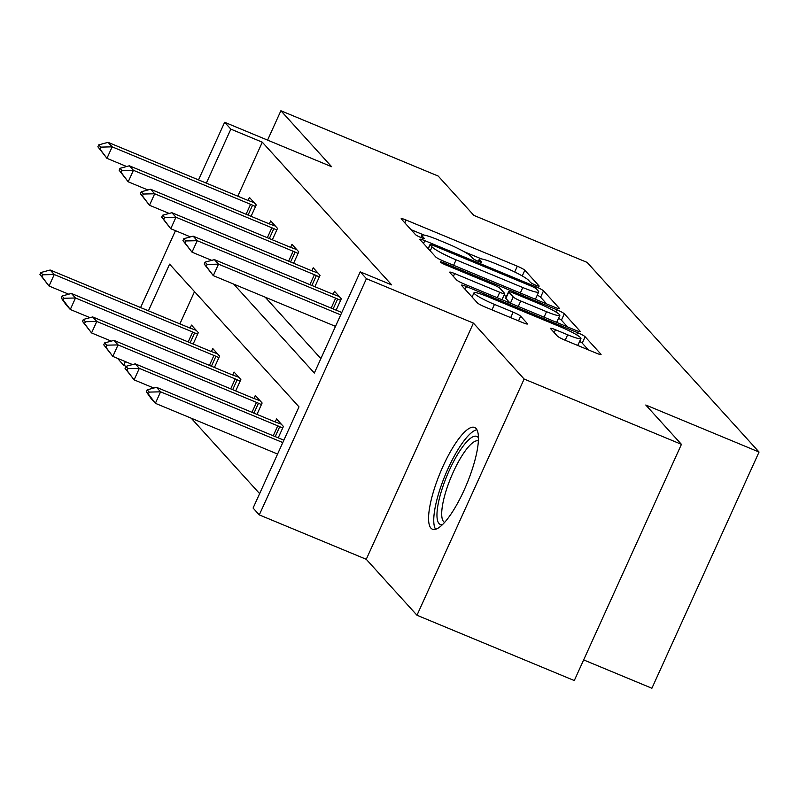 <?xml version="1.0" encoding="UTF-8"?>
<svg xmlns="http://www.w3.org/2000/svg" width="799" height="799" viewBox="0 0 799 799"><rect width="100%" height="100%" fill="white"/><g stroke="black" fill="none" stroke-linecap="round" stroke-linejoin="round"><path stroke-width="1.2" d="M535.67 285.173A4.854 0.579 24.4 0 0 539.155 286.142A4.854 0.579 24.4 0 0 539.055 285.932L524.833 270.252A6.931 0.819 24.4 0 0 517.323 266.207L406.142 220.055A6.931 0.819 24.4 0 0 401.178 218.666A6.931 0.819 24.4 0 0 401.308 218.966L415.53 234.656A4.854 0.579 24.4 0 0 420.783 237.483A4.854 0.579 24.4 0 0 424.269 238.452A4.854 0.579 24.4 0 0 424.179 238.242L422.331 236.214A22.172 2.627 24.4 0 1 421.902 235.256A22.172 2.627 24.4 0 1 437.812 239.69L447.08 243.535A22.172 2.627 24.4 0 1 471.13 256.469L472.968 258.496A4.854 0.579 24.4 0 0 478.231 261.323A4.854 0.579 24.4 0 0 481.707 262.292A4.854 0.579 24.4 0 0 481.617 262.082L479.78 260.055A22.172 2.627 24.4 0 1 479.35 259.106A22.172 2.627 24.4 0 1 495.26 263.54L504.519 267.385A22.172 2.627 24.4 0 1 528.568 280.309L530.406 282.347A4.854 0.579 24.4 0 0 535.67 285.173M430.921 528.139A55.071 14.432 112.5 0 1 441.507 469.692A55.071 14.432 112.5 0 1 474.626 427.485A55.071 14.432 112.5 0 1 476.094 428.554A55.071 14.432 112.5 0 1 465.517 486.991A55.071 14.432 112.5 0 1 432.399 529.198A55.071 14.432 112.5 0 1 430.921 528.139M416.978 615.25L524.124 379.036L473.408 323.096L366.262 559.3L416.978 615.25L574.291 680.548L681.437 444.344L645.782 405.013L759.05 452.034L587.125 262.402L473.857 215.38L438.202 176.06L280.888 110.751L267.575 140.115M681.437 444.344L524.124 379.036M557.372 336.089A6.931 0.819 24.4 0 0 564.893 340.124L596.084 353.078A6.931 0.819 24.4 0 0 601.058 354.466A6.931 0.819 24.4 0 0 600.918 354.167L585.128 336.749A6.931 0.819 24.4 0 0 577.617 332.704L466.436 286.551A6.931 0.819 24.4 0 0 461.462 285.163A6.931 0.819 24.4 0 0 461.602 285.463L477.393 302.881A6.931 0.819 24.4 0 0 484.903 306.926L522.586 322.566A6.931 0.819 24.4 0 0 527.55 323.955A6.931 0.819 24.4 0 0 527.42 323.655L520.658 316.194A6.931 0.819 24.4 0 0 513.148 312.159L494.461 304.399A18.537 2.197 24.4 0 1 473.997 292.794A18.537 2.197 24.4 0 1 487.3 296.509L560.499 326.891A18.537 2.197 24.4 0 1 580.953 338.496A18.537 2.197 24.4 0 1 567.65 334.791L555.455 329.727A6.931 0.819 24.4 0 0 550.481 328.339A6.931 0.819 24.4 0 0 550.621 328.639L557.372 336.089M198.512 179.885L224.639 122.287L331.615 166.701L280.888 110.751M224.639 122.287L230.841 129.128L206.342 183.141M233.717 284.124L314.337 373.033L360.229 271.85L391.69 284.903L262.302 142.192L230.841 129.128M360.229 271.85L366.431 278.691L259.285 514.896L253.083 508.054L298.986 406.871L169.598 264.149L148.424 310.821M473.408 323.096L366.431 278.691M554.456 307.166A6.931 0.819 24.4 0 0 559.43 308.554A6.931 0.819 24.4 0 0 559.3 308.254L543.51 290.836A6.931 0.819 24.4 0 0 535.989 286.801L424.818 240.649A6.931 0.819 24.4 0 0 419.845 239.261A6.931 0.819 24.4 0 0 419.974 239.56L435.765 256.978A6.931 0.819 24.4 0 0 443.285 261.013L554.456 307.166M564.314 313.797L580.114 331.215A6.931 0.819 24.4 0 1 580.244 331.515A6.931 0.819 24.4 0 1 575.27 330.127L464.099 283.975A6.931 0.819 24.4 0 1 456.579 279.93L449.817 272.479A6.931 0.819 24.4 0 1 449.687 272.179A6.931 0.819 24.4 0 1 454.661 273.568L499.745 292.284A6.931 0.819 24.4 0 0 504.718 293.672A6.931 0.819 24.4 0 0 504.588 293.373L500.104 288.429A6.931 0.819 24.4 0 0 492.584 284.384L445.642 264.898A4.854 0.579 24.4 0 1 440.289 261.862A4.854 0.579 24.4 0 1 443.775 262.831L556.803 309.752A6.931 0.819 24.4 0 1 564.314 313.797L561.417 320.179L567.52 326.911M583.65 659.914L651.904 688.249L759.05 452.034M278.232 437.852L283.395 426.466L276.584 418.946L275.226 421.942M235.695 390.931L240.859 379.545L234.047 372.024L232.689 375.021M193.158 344.009L198.322 332.624L191.5 325.103L190.142 328.099M194.517 291.635L179.895 323.875M191.251 418.217L259.625 493.632M214.422 367.47L219.595 356.084L212.774 348.564L211.415 351.56M256.968 414.391L262.132 403.006L255.31 395.485L253.952 398.481M126.072 366.332L123.695 365.343L117.553 358.361M366.262 559.3L259.285 514.896M140.594 307.565L175.47 230.681M125.383 361.607L123.695 365.343M265.188 297.178L320.878 358.611M262.302 142.192L237.812 196.194M333.143 294.262L334.501 291.265L341.313 298.786L336.149 310.172M311.87 270.801L313.228 267.805L320.049 275.325L314.886 286.711M290.606 247.34L291.965 244.344L298.776 251.865L293.613 263.251M269.333 223.88L270.691 220.884L277.513 228.404L272.339 239.79M248.06 200.419L249.428 197.423L256.239 204.944L251.076 216.329M481.467 258.906L464.059 251.685M424.029 235.066L410.996 229.653M546.716 303.95L540.613 297.228A6.931 0.819 24.4 0 0 537.268 295.121M536.329 288.878A4.854 0.579 24.4 0 0 531.075 286.042L433.487 245.533A4.854 0.579 24.4 0 0 430.002 244.564A4.854 0.579 24.4 0 0 430.092 244.774L432.039 246.911A22.172 2.627 24.4 0 0 456.089 259.845L522.786 287.53A22.172 2.627 24.4 0 0 538.706 291.975A22.172 2.627 24.4 0 0 538.276 291.016L536.329 288.878M533.682 298.546A22.172 2.627 24.4 0 0 535.809 298.357L538.706 291.975M503.939 295.39L506.466 296.449M546.536 311.7A18.537 2.197 24.4 0 0 559.839 315.415A18.537 2.197 24.4 0 0 539.375 303.81L513.587 293.103A6.931 0.819 24.4 0 0 508.613 291.715A6.931 0.819 24.4 0 0 508.753 292.015L513.238 296.958A6.931 0.819 24.4 0 0 520.748 301.003L546.536 311.7L544.059 317.163M555.794 322.037A18.537 2.197 24.4 0 0 556.943 321.797L559.839 315.415M508.613 291.715L505.717 298.097A6.931 0.819 24.4 0 0 505.857 298.397L508.753 292.015M510.082 303.061L505.857 298.397M561.417 320.179A6.931 0.819 24.4 0 0 558.521 318.302M576.908 345.118A18.537 2.197 24.4 0 0 578.057 344.878L580.953 338.496M472.289 296.569L471.29 296.159M588.334 349.862L582.231 343.131A6.931 0.819 24.4 0 0 579.625 341.423M196.234 330.327L190.422 328.209A7.061 0.839 -155.6 0 1 188.584 327.49L50.147 270.022L54.242 274.526L192.669 331.994A7.061 0.839 -155.6 0 1 194.646 332.863L197.603 334.222M42.866 274.796L40.819 272.539L39.95 274.457L41.997 276.704L42.866 274.796L54.242 274.526L49.029 286.022L68.734 294.202M41.997 276.704L49.029 286.022L39.95 274.457M50.147 270.022L40.819 272.539M98.736 144.859L97.868 146.776L99.915 149.023L100.784 147.116L98.736 144.859L108.065 142.342L246.501 199.81A7.061 0.839 24.4 0 0 248.339 200.529L254.152 202.646M255.52 206.542L252.564 205.183A7.061 0.839 24.4 0 0 250.586 204.314L112.16 146.846L106.946 158.342L97.868 146.776M126.651 166.522L106.946 158.342L99.915 149.023M108.065 142.342L112.16 146.846L100.784 147.116M217.508 353.777L211.695 351.67A7.061 0.839 -155.6 0 1 209.847 350.941L71.421 293.473L75.505 297.987L213.942 355.455A7.061 0.839 -155.6 0 1 215.91 356.314L218.866 357.672M64.13 298.257L62.092 296L61.223 297.907L63.261 300.164L64.13 298.257L75.505 297.987L70.292 309.483L90.007 317.662M63.261 300.164L70.292 309.483L66.207 304.968L61.223 297.907M71.421 293.473L62.092 296M238.771 377.238L232.968 375.131A7.061 0.839 -155.6 0 1 231.121 374.401L92.684 316.933L96.779 321.448L235.216 378.916A7.061 0.839 -155.6 0 1 237.183 379.775L240.139 381.133M85.403 321.717L83.356 319.46L82.487 321.368L84.534 323.625L85.403 321.717L96.779 321.448L91.565 332.943L111.271 341.123M84.534 323.625L91.565 332.943L82.487 321.368M92.684 316.933L83.356 319.46M120.01 168.319L119.141 170.237L121.178 172.484L122.047 170.577L120.01 168.319L129.338 165.793L267.775 223.261A7.061 0.839 24.4 0 0 269.613 223.99L275.425 226.097M276.784 229.992L273.827 228.644A7.061 0.839 24.4 0 0 271.86 227.775L133.423 170.307L128.21 181.802L119.141 170.237M147.925 189.982L128.21 181.802L121.178 172.484M129.338 165.793L133.423 170.307L122.047 170.577M141.273 191.78L140.404 193.688L142.452 195.945L143.321 194.037L141.273 191.78L150.602 189.253L289.038 246.721A7.061 0.839 24.4 0 0 290.886 247.45L296.689 249.558M298.057 253.453L295.101 252.094A7.061 0.839 24.4 0 0 293.133 251.236L154.696 193.767L149.483 205.263L140.404 193.688M169.188 213.443L149.483 205.263L142.452 195.945M150.602 189.253L154.696 193.767L143.321 194.037M442.436 524.633A47.65 12.484 112.5 0 1 440.798 493.193A47.65 12.484 112.5 0 1 460.813 449.398A47.65 12.484 112.5 0 1 478.471 437.822M478.401 440.908A44.125 11.566 -67.5 0 0 445.263 493.552A44.125 11.566 -67.5 0 0 444.574 522.396M476.913 429.712A54.712 14.332 -67.5 0 0 438.172 495.08A54.712 14.332 -67.5 0 0 435.595 529.248M260.045 400.699L254.232 398.581A7.061 0.839 -155.6 0 1 252.394 397.862L113.957 340.394L118.042 344.908L256.479 402.376A7.061 0.839 -155.6 0 1 258.457 403.235L261.403 404.594M106.676 345.168L104.629 342.921L103.76 344.828L105.808 347.086L106.676 345.168L118.042 344.908L112.839 356.404L132.544 364.584M105.808 347.086L112.839 356.404L103.76 344.828M113.957 340.394L104.629 342.921M162.547 215.241L161.678 217.148L163.725 219.405L164.594 217.488L162.547 215.241L171.875 212.714L310.312 270.182A7.061 0.839 24.4 0 0 312.149 270.901L317.962 273.018M319.33 276.913L316.374 275.555A7.061 0.839 24.4 0 0 314.397 274.696L175.97 217.228L170.756 228.724L161.678 217.148M190.462 236.904L170.756 228.724L163.725 219.405M171.875 212.714L175.97 217.228L164.594 217.488M281.308 424.159L275.505 422.042A7.061 0.839 -155.6 0 1 273.658 421.323L135.231 363.855L139.316 368.369L277.752 425.837A7.061 0.839 -155.6 0 1 279.72 426.696L282.676 428.054M127.94 368.629L125.892 366.371L125.024 368.289L127.071 370.546L127.94 368.629L139.316 368.369L134.102 379.855L153.808 388.044M127.071 370.546L134.102 379.855L125.024 368.289M135.231 363.855L125.892 366.371M183.81 238.701L182.941 240.609L184.988 242.866L185.857 240.948L183.81 238.701L193.148 236.174L331.575 293.642A7.061 0.839 24.4 0 0 333.423 294.362L339.225 296.479M340.594 300.374L337.637 299.016A7.061 0.839 24.4 0 0 335.67 298.157L197.233 240.689L192.02 252.174L182.941 240.609M211.735 260.364L192.02 252.174L184.988 242.866M193.148 236.174L197.233 240.689L185.857 240.948M283.865 440.189L156.494 387.315L160.589 391.83L282.796 442.556M149.213 392.089L147.166 389.832L146.297 391.75L148.344 394.007L149.213 392.089L160.589 391.83L155.376 403.315L277.583 454.052M148.344 394.007L155.376 403.315L151.281 398.811L146.297 391.75M156.494 387.315L147.166 389.832M205.083 262.152L204.214 264.07L206.262 266.327L207.131 264.409L205.083 262.152L214.412 259.635L341.782 312.509M340.714 314.876L218.507 264.149L213.293 275.635L204.214 264.07M335.5 326.372L213.293 275.635L206.262 266.327M214.412 259.635L218.507 264.149L207.131 264.409M479.05 261.653L479.78 260.055M421.612 237.812L422.331 236.214M404.863 222.891L406.142 220.055M514.706 271.98L517.323 266.207M522.246 275.955L524.833 270.252M423.53 243.475L424.818 240.649M535.37 288.169L535.989 286.801M540.613 297.228L543.51 290.836M428.294 248.739L430.092 244.774M430.242 250.876L432.039 246.911M453.602 265.308L456.089 259.845M520.309 292.993L522.786 287.53M453.373 276.394L454.661 273.568M497.268 297.747L499.745 292.284M443.315 263.84L443.775 262.831M555.814 311.93L556.803 309.752M510.401 303.201L513.238 296.958M518.271 306.456L520.748 301.003M554.166 332.554L555.455 329.727M565.173 340.244L567.65 334.791M491.984 309.862L494.461 304.399M510.671 317.622L513.148 312.159M518.531 320.888L520.658 316.194M465.148 289.388L466.436 286.551M576.648 334.841L577.617 332.704M582.231 343.131L585.128 336.749M190.152 342.771L194.646 332.863M188.165 341.942L192.669 331.994M250.586 204.314L246.082 214.262M252.564 205.183L248.07 215.091M211.415 366.222L215.91 356.314M209.428 365.403L213.942 355.455M232.689 389.682L237.183 379.775M230.701 388.863L235.216 378.916M271.86 227.775L267.345 237.722M273.827 228.644L269.333 238.541M293.133 251.236L288.619 261.183M295.101 252.094L290.606 262.002M253.962 413.143L258.457 403.235M251.975 412.324L256.479 402.376M314.397 274.696L309.892 284.644M316.374 275.555L311.88 285.463M275.226 436.604L279.72 426.696M273.238 435.785L277.752 425.837M335.67 298.157L331.156 308.104M337.637 299.016L333.143 308.923M478.321 261.363L479.35 259.106M420.883 237.513L421.902 235.256M428.174 248.599L430.002 244.564M501.982 299.705L504.718 293.672M472.079 297.028L473.997 292.794"/></g></svg>
